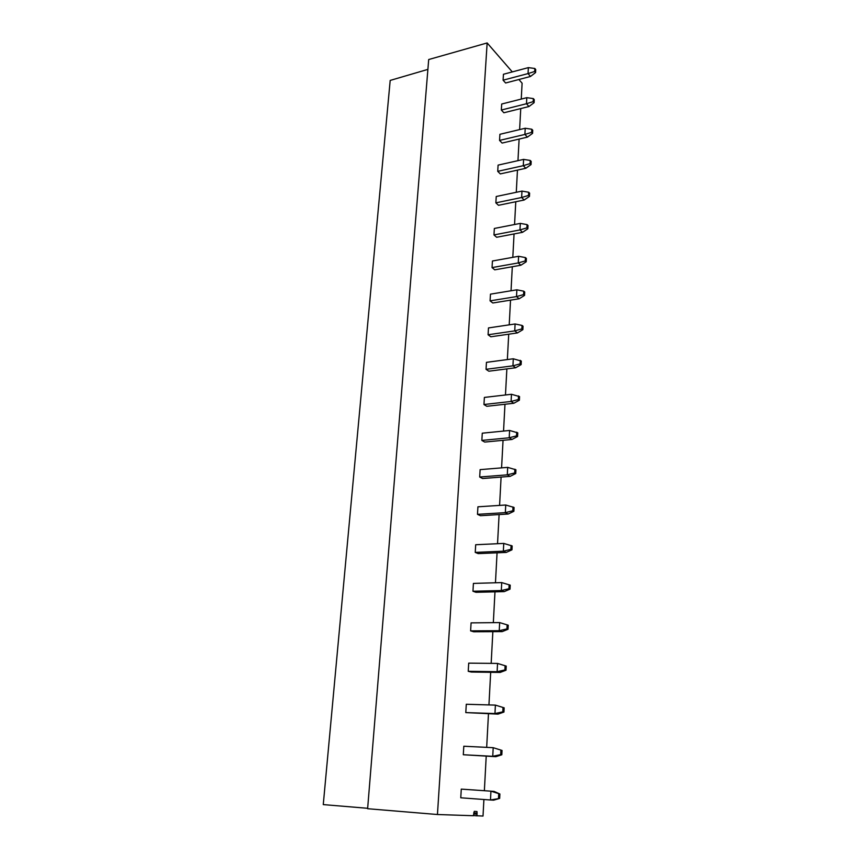 <?xml version="1.0" encoding="UTF-8"?>
<svg xmlns="http://www.w3.org/2000/svg" width="859" height="859" viewBox="0 0 859 859"><rect width="100%" height="100%" fill="white"/><g stroke="black" fill="none" stroke-linecap="round" stroke-linejoin="round"><path stroke-width="1.29" d="M475.145 811.401L476.992 811.551L477.003 815.771L483.016 816.05L483.907 799.504M427.889 69.386L390.19 80.424L323.263 804.604L367.652 808.298M437.446 814.515L487.15 42.95L428.695 59.539L367.62 808.716L437.446 814.515L473.395 815.728L474.254 811.358L476.992 811.551M487.15 42.95L512.297 71.909M518.9 79.511L522.1 83.194L521.252 99.064M484.369 790.709L486.215 756.167M486.677 747.362L488.47 713.797M488.943 704.928L490.682 672.307M491.165 663.363L492.851 631.666M493.334 622.657L494.977 591.84M495.46 582.778L497.06 552.82M497.544 543.704L499.1 514.573M499.584 505.414L501.098 477.078M501.581 467.876L503.052 440.313M503.546 431.068L504.974 404.256M505.468 394.979L506.864 368.898M507.358 359.577L508.711 334.194M509.215 324.842L510.525 300.156M511.03 290.772L512.308 266.741M512.812 257.335L514.058 233.938M514.562 224.51L515.776 201.736M516.28 192.287L517.462 170.125M517.966 160.654L519.115 139.072M519.62 129.58L520.747 108.567M535.587 72.553L535.737 69.568L534.824 68.484L528.36 67.625L503.449 74.271L503.095 80.177L505.607 83.001L530.486 76.462L528.049 73.595L534.674 71.469L535.587 72.553L530.486 76.462M534.094 102.683L534.244 99.644L533.332 98.592L526.803 97.668L501.699 104.025L501.334 110.038L503.879 112.765L528.961 106.527L526.492 103.735L533.181 101.63L534.094 102.683L528.961 106.527M532.58 133.349L532.73 130.257L531.807 129.237L525.225 128.249L499.906 134.305L499.551 140.425L502.118 143.066L527.405 137.129L524.903 134.434L531.646 132.34L532.58 133.349L527.405 137.129M531.034 164.584L531.184 161.438L530.25 160.45L523.614 159.387L498.091 165.121L497.726 171.349L500.314 173.905L525.815 168.278L523.281 165.68L530.089 163.597L531.034 164.584L525.815 168.278M529.455 196.389L529.616 193.178L528.672 192.233L521.971 191.095L496.234 196.507L495.858 202.853L498.488 205.301L524.194 200.007L521.638 197.506L528.51 195.444L529.455 196.389L524.194 200.007M527.856 228.784L528.017 225.509L527.05 224.607L520.307 223.394L494.354 228.462L493.968 234.926L496.631 237.267L522.551 232.317L519.963 229.922L526.889 227.871L527.856 228.784L522.551 232.317M526.223 261.78L526.384 258.452L525.418 257.582L518.6 256.293L492.432 261.007L492.046 267.589L494.73 269.833L520.876 265.227L518.256 262.94L525.246 260.911L526.223 261.78L520.876 265.227M524.559 295.399L524.731 292.017L523.743 291.19L516.871 289.805L490.478 294.154L490.081 300.865L492.808 302.991L519.169 298.76L516.517 296.591L523.571 294.583L524.559 295.399L519.169 298.76M522.863 329.663L523.034 326.216L522.036 325.432L515.099 323.972L488.481 327.934L488.084 334.763L490.833 336.782L517.429 332.938L514.745 330.876L521.864 328.89L522.863 329.663L517.429 332.938M521.134 364.592L521.306 361.07L513.295 358.783L486.452 362.348L486.044 369.316L488.835 371.206L515.647 367.759L512.941 365.827L520.125 363.862L521.134 364.592L515.647 367.759M519.373 400.197L519.555 396.6L511.47 394.281L484.379 397.427L483.961 404.525L486.795 406.296L513.843 403.268L511.094 401.464L518.353 399.51L519.373 400.197L513.843 403.268M517.58 436.501L517.762 432.839L509.591 430.466L482.275 433.183L481.845 440.42L484.712 442.063L511.996 439.464L509.215 437.789L516.538 435.867L517.58 436.501L511.996 439.464M515.744 473.524L515.926 469.787L507.69 467.371L480.127 469.637L479.687 477.013L482.586 478.517L510.117 476.369L507.304 474.844L514.691 472.944L515.744 473.524L510.117 476.369M513.875 511.288L514.069 507.476L505.736 505.006L477.926 506.81L477.486 514.337L480.428 515.701L508.206 514.015L505.35 512.63L512.812 510.761L513.875 511.288L508.206 514.015M511.964 549.814L512.157 545.927L503.75 543.414L475.693 544.735L475.242 552.401L478.216 553.615L506.241 552.423L503.353 551.188L510.89 549.341L511.964 549.814L506.241 552.423M510.021 589.134L510.225 585.162L501.731 582.595L473.416 583.411L472.955 591.239L475.961 592.302L504.244 591.615L501.312 590.541L508.936 588.726L510.021 589.134L504.244 591.615M508.034 629.26L508.238 625.212L499.659 622.592L471.086 622.872L470.614 630.86L473.663 631.762L502.214 631.612L499.24 630.699L506.928 628.906L508.034 629.26L502.214 631.612M468.23 671.308L497.125 671.695L497.544 663.427L506.219 666.09L497.544 663.427L468.703 663.148L468.23 671.308L471.323 672.039L500.131 672.436L497.125 671.695L504.888 669.945L506.005 670.224L500.131 672.436M465.793 712.594L494.956 713.561L495.396 705.11L504.147 707.827L495.396 705.11L466.287 704.262L465.793 712.594L498.005 714.119L494.956 713.561L502.805 711.843L503.943 712.057L498.005 714.119M463.302 754.739L492.744 756.307L493.195 747.684L502.043 750.455L493.195 747.684L463.806 746.235L463.302 754.739L495.836 756.682L492.744 756.307L500.668 754.631L501.828 754.771L495.836 756.682M499.884 794.006L490.94 791.171L461.272 789.11L460.768 797.786L490.489 799.987L499.67 798.408L493.624 800.169L490.489 799.987L490.94 791.171L494.075 791.397L499.884 794.006L499.67 798.408M528.36 67.625L528.049 73.595L503.095 80.177M534.824 68.484L534.674 71.469M526.803 97.668L526.492 103.735L501.334 110.038M533.332 98.592L533.181 101.63M525.225 128.249L524.903 134.434L499.551 140.425M531.807 129.237L531.646 132.34M523.614 159.387L523.281 165.68L497.726 171.349M530.25 160.45L530.089 163.597M521.971 191.095L521.638 197.506L495.858 202.853M528.672 192.233L528.51 195.444M520.307 223.394L519.963 229.922L493.968 234.926M527.05 224.607L526.889 227.871M518.6 256.293L518.256 262.94L492.046 267.589M525.418 257.582L525.246 260.911M516.871 289.805L516.517 296.591L490.081 300.865M523.743 291.19L523.571 294.583M515.099 323.972L514.745 330.876L488.084 334.763M522.036 325.432L521.864 328.89M513.295 358.783L512.941 365.827L486.044 369.316M520.296 360.329L520.125 363.862M511.47 394.281L511.094 401.464L483.961 404.525M518.525 395.913L518.353 399.51M509.591 430.466L509.215 437.789L481.845 440.42M516.721 432.195L516.538 435.867M507.69 467.371L507.304 474.844L479.687 477.013M514.885 469.197L514.691 472.944M505.736 505.006L505.35 512.63L477.486 514.337M513.006 506.95L512.812 510.761M503.75 543.414L503.353 551.188L475.242 552.401M511.084 545.454L510.89 549.341M501.731 582.595L501.312 590.541L472.955 591.239M509.129 584.743L508.936 588.726M499.659 622.592L499.24 630.699L470.614 630.86M507.132 624.858L506.928 628.906M506.219 666.09L506.005 670.224M505.092 665.8L504.888 669.945M504.147 707.827L503.943 712.057M503.009 707.612L502.805 711.843M502.043 750.455L501.828 754.771M500.883 750.304L500.668 754.631M498.714 793.931L498.499 798.344M473.674 815.567L477.185 815.857M477.164 813.151L473.696 812.872M476.842 814.171L473.9 813.935M473.717 815.502L477.003 815.771"/></g></svg>
